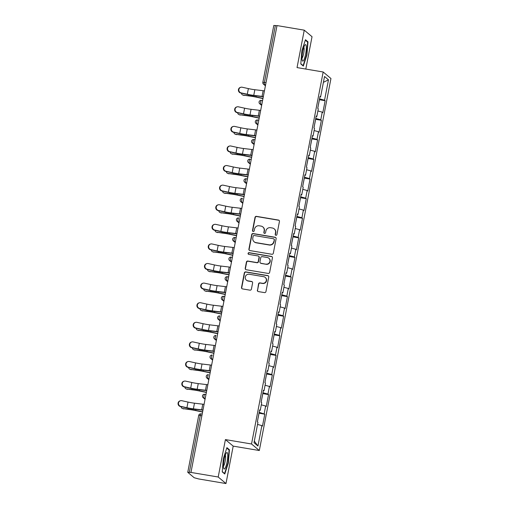 <?xml version="1.0" encoding="UTF-8"?>
<svg xmlns="http://www.w3.org/2000/svg" width="509" height="509" viewBox="0 0 509 509"><rect width="100%" height="100%" fill="white"/><g stroke="black" fill="none" stroke-linecap="round" stroke-linejoin="round"><path stroke-width="0.76" d="M275.897 235.317A0.884 0.859 -50 0 0 276.915 234.598L279.441 221.498A1.266 1.228 -50 0 0 278.455 220.06L256.479 216.357A1.266 1.228 -50 0 0 255.015 217.388L252.496 230.482A0.884 0.859 -50 0 0 253.183 231.493A0.884 0.859 -50 0 0 254.207 230.774L254.532 229.075A4.047 3.938 -50 0 1 259.202 225.792L261.028 226.098A4.047 3.938 -50 0 1 264.177 230.698L263.853 232.397A0.884 0.859 -50 0 0 264.54 233.402A0.884 0.859 -50 0 0 265.564 232.683L265.889 230.991A4.047 3.938 -50 0 1 270.553 227.701L272.385 228.013A4.047 3.938 -50 0 1 275.534 232.613L275.21 234.305A0.884 0.859 -50 0 0 275.897 235.317M257.338 290.13A1.266 1.228 -50 0 0 258.317 291.568L264.483 292.605A1.266 1.228 -50 0 0 265.946 291.581L268.746 277.03A1.266 1.228 -50 0 0 267.759 275.592L245.783 271.895A1.266 1.228 -50 0 0 244.326 272.919L241.52 287.47A1.266 1.228 -50 0 0 242.507 288.908L249.957 290.162A1.266 1.228 -50 0 0 251.414 289.131L252.61 282.909A1.266 1.228 -50 0 0 251.631 281.471L247.934 280.847A3.378 3.289 -50 0 1 245.573 276.171A3.378 3.289 -50 0 1 249.206 274.249L263.675 276.686A3.378 3.289 -50 0 1 266.035 281.362A3.378 3.289 -50 0 1 262.402 283.284L259.991 282.877A1.266 1.228 -50 0 0 258.534 283.907L257.56 290.321A1.266 1.228 -50 0 0 257.866 291.39M225.411 439.591L218.208 477.016L190.964 472.428L277.011 25.577L304.255 30.165L297.046 67.589L323.17 71.992L251.535 443.988L225.411 439.591L233.192 446.126L259.316 450.522L251.535 443.988M271.87 254.271A1.266 1.228 -50 0 0 273.327 253.24L276.126 238.696A1.266 1.228 -50 0 0 275.146 237.258L253.164 233.555A1.266 1.228 -50 0 0 251.707 234.585L248.907 249.13A1.266 1.228 -50 0 0 249.887 250.568L271.87 254.271M272.436 257.866L269.636 272.41A1.266 1.228 -50 0 1 268.179 273.435L246.197 269.738A1.266 1.228 -50 0 1 245.217 268.3L246.413 262.071A1.266 1.228 -50 0 1 247.87 261.047L256.784 262.549A1.266 1.228 -50 0 0 258.241 261.518L259.036 257.389A1.266 1.228 -50 0 0 258.057 255.951L248.774 254.392A0.884 0.859 -50 0 1 248.157 253.164A0.884 0.859 -50 0 1 249.105 252.661L271.456 256.428A1.266 1.228 -50 0 1 272.436 257.866M259.316 450.522L330.952 78.526L323.17 71.992M258.063 418.093A4.25 0.484 -169.1 0 0 258.114 418.035L259.043 413.2L264.775 414.18L259.176 412.322M264.775 414.18L262.472 426.109L261.887 425.613L257.955 446.024L254.01 442.709L257.942 422.298L257.35 421.808L259.647 409.872L260.239 410.369L261.715 402.708L261.123 402.212L263.42 390.282L264.012 390.778L265.488 383.118L264.896 382.622L267.193 370.692L267.785 371.188L269.261 363.521L268.669 363.032L270.966 351.095L271.558 351.592L273.034 343.931L272.442 343.435L274.739 331.505L275.331 332.002L276.801 324.341L276.215 323.845L278.512 311.915L279.104 312.411L280.574 304.751L279.988 304.255L282.285 292.319L282.877 292.815L284.346 285.155L283.761 284.658L286.058 272.729L286.65 273.225L288.119 265.564L287.534 265.068L289.831 253.138L290.423 253.635L291.892 245.974L291.307 245.478L293.604 233.548L294.196 234.038L295.665 226.378L295.08 225.881L297.377 213.952L297.969 214.448L299.438 206.788L298.853 206.291L301.15 194.362L301.735 194.858L303.211 187.197L302.626 186.701L304.923 174.772L305.508 175.261L306.984 167.601L306.399 167.111L308.696 155.175L309.281 155.671L310.757 148.011L310.172 147.515L312.469 135.585L313.054 136.081L314.53 128.421L313.945 127.924L316.242 115.995L316.827 116.491L318.303 108.824L317.718 108.334L320.015 96.398L320.6 96.895L324.532 76.49L328.477 79.805L324.551 100.209L319.544 98.848M318.43 104.619A4.25 0.484 -169.1 0 0 318.475 104.561L319.41 99.726L325.136 100.706L324.551 100.209M325.136 100.706L322.84 112.635L322.248 112.139L320.778 119.806L315.771 118.444M314.657 124.209A4.25 0.484 -169.1 0 0 314.702 124.158L315.637 119.322L321.364 120.296L320.778 119.806M321.364 120.296L319.067 132.232L318.475 131.736L317.005 139.396L311.998 138.034M310.884 143.805A4.25 0.484 -169.1 0 0 310.929 143.748L311.864 138.912L317.591 139.892L317.005 139.396M317.591 139.892L315.294 151.822L314.702 151.326L313.232 158.986L308.225 157.625M308.085 158.515L313.818 159.482L313.232 158.986M313.818 159.482L311.521 171.412L310.935 170.916L309.459 178.576L304.452 177.215M304.312 178.112L310.045 179.073L309.459 178.576M310.045 179.073L307.748 191.009L307.162 190.512L305.686 198.173L300.679 196.811M300.539 197.702L306.272 198.669L305.686 198.173M306.272 198.669L303.975 210.599L303.389 210.102L301.913 217.763L296.906 216.401M295.793 222.172A4.25 0.484 -169.1 0 0 295.837 222.115L296.772 217.279L302.499 218.259L301.913 217.763M302.499 218.259L300.202 230.189L299.616 229.693L298.14 237.353L293.133 235.991M292.02 241.762A4.25 0.484 -169.1 0 0 292.064 241.711L292.999 236.876L298.726 237.849L298.14 237.353M298.726 237.849L296.429 249.779L295.844 249.289L294.367 256.95L289.36 255.588M289.22 256.479L294.953 257.446L294.367 256.95M294.953 257.446L292.656 269.376L292.071 268.879L290.594 276.54L285.587 275.178M284.474 280.949A4.25 0.484 -169.1 0 0 284.518 280.892L285.454 276.056L291.18 277.036L290.594 276.54M291.18 277.036L288.883 288.966L288.298 288.469L286.822 296.13L281.814 294.768M280.701 300.539A4.25 0.484 -169.1 0 0 280.745 300.488L281.681 295.653L287.407 296.626L286.822 296.13M287.407 296.626L285.11 308.556L284.525 308.066L283.049 315.726L278.041 314.365M277.901 315.256L283.634 316.216L283.049 315.726M283.634 316.216L281.337 328.152L280.752 327.656L279.276 335.316L274.268 333.955M274.128 334.846L279.861 335.813L279.276 335.316M279.861 335.813L277.564 347.742L276.979 347.246L275.503 354.907L270.495 353.545M270.355 354.436L276.088 355.403L275.503 354.907M276.088 355.403L273.791 367.333L273.206 366.836L271.73 374.503L266.722 373.142M265.609 378.906A4.25 0.484 -169.1 0 0 265.66 378.855L266.589 374.02L272.315 374.993L271.73 374.503M272.315 374.993L270.018 386.929L269.433 386.433L267.957 394.093L262.949 392.732M261.836 398.502A4.25 0.484 -169.1 0 0 261.887 398.445L262.816 393.61L268.548 394.59L267.957 394.093M268.548 394.59L266.245 406.519L265.66 406.023L264.184 413.683M259.552 410.356L260.239 410.369M265.66 406.023L261.302 404.84M263.325 390.766L264.012 390.778M269.433 386.433L265.074 385.249M267.098 371.176L267.785 371.188M273.206 366.836L268.847 365.653M270.871 351.579L271.558 351.592M276.979 347.246L272.62 346.063M274.644 331.989L275.331 332.002M280.752 327.656L276.393 326.473M278.417 312.399L279.104 312.411M284.525 308.066L280.166 306.876M282.19 292.802L282.877 292.815M288.298 288.469L283.939 287.286M285.963 273.212L286.65 273.225M292.071 268.879L287.712 267.696M289.736 253.622L290.423 253.635M295.844 249.289L291.485 248.099M293.508 234.025L294.196 234.038M299.616 229.693L295.258 228.509M297.281 214.435L297.969 214.448M303.389 210.102L299.031 208.919M301.054 194.845L301.735 194.858M307.162 190.512L302.804 189.329M304.827 175.249L305.508 175.261M310.935 170.916L306.577 169.732M308.6 155.659L309.281 155.671M314.702 151.326L310.35 150.142M312.373 136.068L313.054 136.081M318.475 131.736L314.123 130.552M316.146 116.478L316.827 116.491M322.248 112.139L317.896 110.956M276.972 25.8L275.363 25.526L264.406 82.42L266.016 82.693M273.836 25.501L275.363 25.526M319.919 96.882L320.6 96.895M328.477 79.805L323.406 82.337M305.801 69.065L312.036 36.699L304.255 30.165M218.208 477.016L225.983 483.55L198.739 478.963L194.203 477.741L187.757 472.301L190.964 472.428M225.983 483.55L233.192 446.126M261.887 425.613L257.529 424.43M257.955 446.024L254.315 441.118M306.921 55.023L307.996 41.84L305.464 39.721L301.869 50.779L300.8 63.956L303.326 66.081L306.921 55.023L306.577 54.966M226.912 447.634L223.317 458.692L222.248 471.875L224.774 474L228.369 462.942L229.438 449.759L226.912 447.634M275.617 235.215A0.884 0.859 -50 0 1 275.433 234.496L275.763 232.804A4.047 3.938 -50 0 0 274.453 229.05L274.23 228.859M262.873 226.944L263.096 227.135A4.047 3.938 -50 0 1 264.406 230.889L264.076 232.588A0.884 0.859 -50 0 0 264.26 233.3M279.142 220.429A1.266 1.228 -50 0 0 278.684 220.251L256.701 216.548A1.266 1.228 -50 0 0 255.244 217.578L252.725 230.672A0.884 0.859 -50 0 0 252.903 231.391M275.827 237.62A1.266 1.228 -50 0 0 275.369 237.448L253.393 233.746A1.266 1.228 -50 0 0 251.936 234.776L249.13 249.321A1.266 1.228 -50 0 0 249.435 250.39M274.16 239.764A0.884 0.859 -50 0 0 273.467 238.753L254.176 235.508A0.884 0.859 -50 0 0 253.158 236.227L252.814 238.015A4.047 3.938 -50 0 0 255.957 242.615L269.146 244.835A4.047 3.938 -50 0 0 273.81 241.552L274.383 239.955A0.884 0.859 -50 0 0 274.096 239.135L273.874 238.944M254.118 241.769L254.341 241.96A4.047 3.938 -50 0 0 256.186 242.806L255.957 242.615M274.383 239.955L274.039 241.743A4.047 3.938 -50 0 1 269.376 245.026L256.186 242.806M258.629 256.218L258.858 256.409A1.266 1.228 -50 0 1 259.266 257.579L258.47 261.709A1.266 1.228 -50 0 1 257.013 262.739L248.099 261.238A1.266 1.228 -50 0 0 246.642 262.262L245.44 268.491A1.266 1.228 -50 0 0 245.739 269.56M272.137 256.791A1.266 1.228 -50 0 0 271.679 256.619L249.334 252.852A0.884 0.859 -50 0 0 248.494 254.29M266.035 264.101A3.378 3.289 -50 0 0 268.841 258.216A3.378 3.289 -50 0 0 267.308 257.509L262.205 256.651A1.266 1.228 -50 0 0 260.748 257.675L259.953 261.804A1.266 1.228 -50 0 0 260.939 263.248L266.264 264.292A3.378 3.289 -50 0 0 269.07 258.407L268.841 258.216M260.36 262.981L260.589 263.172A1.266 1.228 -50 0 0 261.162 263.433L260.939 263.248M266.264 264.292L261.162 263.433M265.214 277.399L265.443 277.59A3.378 3.289 -50 0 1 262.631 283.475L260.22 283.068A1.266 1.228 -50 0 0 258.763 284.092L257.56 290.321M246.394 280.141L246.623 280.325A3.378 3.289 -50 0 0 248.163 281.038L247.934 280.847M252.311 281.84A1.266 1.228 -50 0 0 251.853 281.662L248.163 281.038M268.447 275.961A1.266 1.228 -50 0 0 267.988 275.783L246.006 272.086A1.266 1.228 -50 0 0 244.549 273.11L241.75 287.661A1.266 1.228 -50 0 0 242.049 288.73M307.092 41.687L307.996 41.84M228.541 449.606L229.438 449.759M228.026 462.878L228.369 462.942M241.393 93.153A2.895 2.316 -70.3 0 0 242.774 95.018A2.895 2.316 -70.3 0 0 243.207 95.113L249.378 96.01A8.628 0.986 10.9 0 1 252.75 96.481A8.628 0.986 10.9 0 1 255.76 97.054L262.956 98.574M262.994 98.383L256.046 96.92A10.301 1.177 -169.1 0 0 252.451 96.233A10.301 1.177 -169.1 0 0 248.43 95.673L243.207 95.113M244.155 95.457A2.895 2.316 109.7 0 1 243.722 95.355L242.774 95.018M317.743 108.36L318.189 106.069A4.25 0.484 -169.1 0 0 318.163 106.006M264.438 90.876A10.301 1.177 10.9 0 0 263.14 90.71L254.844 89.718A8.628 0.986 -169.1 0 1 252.019 89.31A8.628 0.986 -169.1 0 1 248.373 88.598L242.176 87.23A2.895 2.8 75.1 0 0 238.829 90.112A2.895 2.8 75.1 0 0 241.088 92.88L247.285 94.248A8.628 0.986 -169.1 0 0 250.931 94.96A8.628 0.986 -169.1 0 0 253.756 95.368L262.052 96.36A10.301 1.177 10.9 0 1 263.35 96.532M263.312 96.735A8.628 0.986 -169.1 0 0 262.892 96.685L254.595 95.698A10.301 1.177 10.9 0 1 251.23 95.208A10.301 1.177 10.9 0 1 246.871 94.362L240.674 92.994A2.895 2.8 -104.9 0 1 240.477 87.37L240.891 87.255M305.623 54.094A8.367 1.673 99.6 0 0 304.866 45.04A8.367 1.673 99.6 0 0 302.67 51.619A8.367 1.673 99.6 0 0 302.263 60.482A8.367 1.673 99.6 0 0 305.623 54.094M301.996 58.166A5.726 1.145 99.6 0 0 303.682 53.458A5.726 1.145 99.6 0 0 303.848 47.14M305.311 40.192L307.633 42.145L306.596 54.915L303.109 65.629L300.819 63.701M302.709 65.559L303.109 65.629M224.972 468.465A8.367 1.673 99.6 0 0 227.644 457.941A8.367 1.673 99.6 0 0 226.314 452.953A8.367 1.673 99.6 0 0 226.219 453.086A8.367 1.673 99.6 0 0 223.915 460.69A8.367 1.673 99.6 0 0 223.712 468.401A8.367 1.673 99.6 0 0 224.972 468.465M223.438 466.079A5.726 1.145 99.6 0 0 223.693 465.792A5.726 1.145 99.6 0 0 225.334 460.193A5.726 1.145 99.6 0 0 225.296 455.052M226.759 448.111L229.082 450.058L228.045 462.834L224.558 473.548L222.268 471.62M224.157 473.478L224.558 473.548M237.62 112.743A2.895 2.316 -70.3 0 0 239.001 114.608A2.895 2.316 -70.3 0 0 239.434 114.71L245.605 115.6A8.628 0.986 10.9 0 1 248.977 116.077A8.628 0.986 10.9 0 1 251.987 116.644L259.183 118.164M259.221 117.973L252.273 116.51A10.301 1.177 -169.1 0 0 248.678 115.829A10.301 1.177 -169.1 0 0 244.657 115.263L239.434 114.71M240.382 115.047A2.895 2.316 109.7 0 1 239.949 114.951L239.001 114.608M313.97 127.95L314.416 125.666A4.25 0.484 -169.1 0 0 314.39 125.596M233.847 132.334A2.895 2.316 -70.3 0 0 235.228 134.204A2.895 2.316 -70.3 0 0 235.661 134.3L241.832 135.197A8.628 0.986 10.9 0 1 245.204 135.668A8.628 0.986 10.9 0 1 248.214 136.24L255.41 137.761M255.448 137.57L248.5 136.1A10.301 1.177 -169.1 0 0 244.905 135.419A10.301 1.177 -169.1 0 0 240.884 134.853L235.661 134.3M236.609 134.637A2.895 2.316 109.7 0 1 236.176 134.541L235.228 134.204M310.197 147.54L310.643 145.256A4.25 0.484 -169.1 0 0 310.617 145.186M230.074 151.93A2.895 2.316 -70.3 0 0 231.455 153.794A2.895 2.316 -70.3 0 0 231.888 153.89L238.059 154.787A8.628 0.986 10.9 0 1 241.431 155.258A8.628 0.986 10.9 0 1 244.441 155.83L251.637 157.351M251.675 157.16L244.727 155.697A10.301 1.177 -169.1 0 0 241.132 155.01A10.301 1.177 -169.1 0 0 237.111 154.45L231.888 153.89M232.836 154.233A2.895 2.316 109.7 0 1 232.403 154.132L231.455 153.794M307.156 163.338L308.091 158.503A4.25 0.484 -169.1 0 0 308.066 158.439M306.424 167.137L306.87 164.846A4.25 0.484 -169.1 0 0 306.844 164.782M226.301 171.52A2.895 2.316 -70.3 0 0 227.682 173.384A2.895 2.316 -70.3 0 0 228.115 173.486L234.286 174.377A8.628 0.986 10.9 0 1 237.658 174.854A8.628 0.986 10.9 0 1 240.668 175.42L247.864 176.941M247.902 176.75L240.954 175.287A10.301 1.177 -169.1 0 0 237.359 174.606A10.301 1.177 -169.1 0 0 233.338 174.04L228.115 173.486M229.063 173.823A2.895 2.316 109.7 0 1 228.63 173.728L227.682 173.384M303.383 182.935L304.318 178.099A4.25 0.484 -169.1 0 0 304.293 178.029M302.658 186.727L303.097 184.443A4.25 0.484 -169.1 0 0 303.071 184.373M222.528 191.11A2.895 2.316 -70.3 0 0 223.909 192.981A2.895 2.316 -70.3 0 0 224.342 193.076L230.513 193.974A8.628 0.986 10.9 0 1 233.886 194.444A8.628 0.986 10.9 0 1 236.895 195.017L244.091 196.538M244.129 196.347L237.181 194.877A10.301 1.177 -169.1 0 0 233.586 194.196A10.301 1.177 -169.1 0 0 229.565 193.63L224.342 193.076M225.29 193.414A2.895 2.316 109.7 0 1 224.857 193.318L223.909 192.981M299.61 202.525L300.545 197.689A4.25 0.484 -169.1 0 0 300.52 197.619M298.885 206.317L299.324 204.033A4.25 0.484 -169.1 0 0 299.298 203.963M260.665 110.472A10.301 1.177 10.9 0 0 259.367 110.3L251.071 109.308A8.628 0.986 -169.1 0 1 248.252 108.901A8.628 0.986 -169.1 0 1 244.6 108.188L238.403 106.82A2.895 2.8 75.1 0 0 235.056 109.709A2.895 2.8 75.1 0 0 237.315 112.476L243.512 113.844A8.628 0.986 -169.1 0 0 247.158 114.55A8.628 0.986 -169.1 0 0 249.983 114.964L258.279 115.95A10.301 1.177 10.9 0 1 259.577 116.122M259.539 116.332A8.628 0.986 -169.1 0 0 259.119 116.281L250.822 115.288A10.301 1.177 10.9 0 1 247.457 114.799A10.301 1.177 10.9 0 1 243.098 113.952L236.901 112.584A2.895 2.8 -104.9 0 1 236.704 106.96L237.118 106.852M256.892 130.062A10.301 1.177 10.9 0 0 255.594 129.89L247.298 128.904A8.628 0.986 -169.1 0 1 244.479 128.491A8.628 0.986 -169.1 0 1 240.827 127.784L234.63 126.417A2.895 2.8 75.1 0 0 231.283 129.299A2.895 2.8 75.1 0 0 233.542 132.066L239.739 133.434A8.628 0.986 -169.1 0 0 243.385 134.141A8.628 0.986 -169.1 0 0 246.21 134.554L254.506 135.54A10.301 1.177 10.9 0 1 255.804 135.712M255.766 135.922A8.628 0.986 -169.1 0 0 255.346 135.871L247.05 134.879A10.301 1.177 10.9 0 1 243.684 134.389A10.301 1.177 10.9 0 1 239.325 133.543L233.128 132.175A2.895 2.8 -104.9 0 1 232.931 126.55L233.345 126.442M253.119 149.652A10.301 1.177 10.9 0 0 251.821 149.487L243.525 148.494A8.628 0.986 -169.1 0 1 240.706 148.081A8.628 0.986 -169.1 0 1 237.054 147.375L230.857 146.007A2.895 2.8 75.1 0 0 227.51 148.889A2.895 2.8 75.1 0 0 229.769 151.657L235.966 153.024A8.628 0.986 -169.1 0 0 239.618 153.737A8.628 0.986 -169.1 0 0 242.437 154.144L250.733 155.137A10.301 1.177 10.9 0 1 252.031 155.302M251.993 155.512A8.628 0.986 -169.1 0 0 251.573 155.461L243.277 154.475A10.301 1.177 10.9 0 1 239.911 153.985A10.301 1.177 10.9 0 1 235.552 153.139L229.355 151.771A2.895 2.8 -104.9 0 1 229.158 146.147L229.572 146.032M249.346 169.243A10.301 1.177 10.9 0 0 248.048 169.077L239.752 168.085A8.628 0.986 -169.1 0 1 236.933 167.677A8.628 0.986 -169.1 0 1 233.281 166.965L227.084 165.597A2.895 2.8 75.1 0 0 223.737 168.485A2.895 2.8 75.1 0 0 225.996 171.253L232.193 172.621A8.628 0.986 -169.1 0 0 235.845 173.327A8.628 0.986 -169.1 0 0 238.664 173.741L246.96 174.727A10.301 1.177 10.9 0 1 248.258 174.899M248.22 175.109A8.628 0.986 -169.1 0 0 247.8 175.058L239.504 174.065A10.301 1.177 10.9 0 1 236.138 173.575A10.301 1.177 10.9 0 1 231.78 172.729L225.582 171.361A2.895 2.8 -104.9 0 1 225.385 165.737L225.799 165.629M245.573 188.839A10.301 1.177 10.9 0 0 244.275 188.667L235.979 187.681A8.628 0.986 -169.1 0 1 233.16 187.267A8.628 0.986 -169.1 0 1 229.508 186.561L223.311 185.193A2.895 2.8 75.1 0 0 219.964 188.076A2.895 2.8 75.1 0 0 222.223 190.843L228.42 192.211A8.628 0.986 -169.1 0 0 232.072 192.917A8.628 0.986 -169.1 0 0 234.891 193.331L243.187 194.317A10.301 1.177 10.9 0 1 244.485 194.489M244.447 194.699A8.628 0.986 -169.1 0 0 244.027 194.648L235.731 193.655A10.301 1.177 10.9 0 1 232.365 193.166A10.301 1.177 10.9 0 1 228.007 192.319L221.809 190.951A2.895 2.8 -104.9 0 1 221.612 185.327L222.026 185.219M218.755 210.701A2.895 2.316 -70.3 0 0 220.136 212.571A2.895 2.316 -70.3 0 0 220.569 212.667L226.747 213.564A8.628 0.986 10.9 0 1 230.113 214.034A8.628 0.986 10.9 0 1 233.122 214.607L240.318 216.128M240.356 215.937L233.408 214.474A10.301 1.177 -169.1 0 0 229.813 213.786A10.301 1.177 -169.1 0 0 225.792 213.226L220.569 212.667M221.517 213.01A2.895 2.316 109.7 0 1 221.084 212.908L220.136 212.571M295.112 225.913L295.551 223.623A4.25 0.484 -169.1 0 0 295.525 223.559M241.8 208.429A10.301 1.177 10.9 0 0 240.502 208.257L232.206 207.271A8.628 0.986 -169.1 0 1 229.387 206.858A8.628 0.986 -169.1 0 1 225.735 206.151L219.538 204.783A2.895 2.8 75.1 0 0 216.191 207.666A2.895 2.8 75.1 0 0 218.45 210.433L224.647 211.801A8.628 0.986 -169.1 0 0 228.299 212.514A8.628 0.986 -169.1 0 0 231.118 212.921L239.415 213.914A10.301 1.177 10.9 0 1 240.712 214.079M240.674 214.289A8.628 0.986 -169.1 0 0 240.254 214.238L231.958 213.252A10.301 1.177 10.9 0 1 228.592 212.762A10.301 1.177 10.9 0 1 224.234 211.916L218.037 210.548A2.895 2.8 -104.9 0 1 217.839 204.917L218.253 204.809M214.983 230.297A2.895 2.316 -70.3 0 0 216.363 232.161A2.895 2.316 -70.3 0 0 216.796 232.263L222.974 233.154A8.628 0.986 10.9 0 1 226.34 233.631A8.628 0.986 10.9 0 1 229.349 234.197L236.545 235.718M236.583 235.527L229.635 234.064A10.301 1.177 -169.1 0 0 226.041 233.383A10.301 1.177 -169.1 0 0 222.026 232.817L216.796 232.263M217.744 232.6A2.895 2.316 109.7 0 1 217.311 232.498L216.363 232.161M291.339 245.503L291.778 243.213A4.25 0.484 -169.1 0 0 291.752 243.149M238.027 228.019A10.301 1.177 10.9 0 0 236.73 227.854L228.433 226.861A8.628 0.986 -169.1 0 1 225.614 226.454A8.628 0.986 -169.1 0 1 221.962 225.742L215.765 224.374A2.895 2.8 75.1 0 0 212.418 227.262A2.895 2.8 75.1 0 0 214.677 230.03L220.874 231.398A8.628 0.986 -169.1 0 0 224.526 232.104A8.628 0.986 -169.1 0 0 227.345 232.511L235.642 233.504A10.301 1.177 10.9 0 1 236.939 233.676M236.901 233.886A8.628 0.986 -169.1 0 0 236.481 233.828L228.185 232.842A10.301 1.177 10.9 0 1 224.819 232.352A10.301 1.177 10.9 0 1 220.461 231.506L214.264 230.138A2.895 2.8 -104.9 0 1 214.066 224.514L214.48 224.399M211.21 249.887A2.895 2.316 -70.3 0 0 212.59 251.751A2.895 2.316 -70.3 0 0 213.023 251.853L219.201 252.75A8.628 0.986 10.9 0 1 222.567 253.221A8.628 0.986 10.9 0 1 225.576 253.794L232.772 255.308M232.81 255.124L225.862 253.654A10.301 1.177 -169.1 0 0 222.268 252.973A10.301 1.177 -169.1 0 0 218.253 252.407L213.023 251.853M213.971 252.19A2.895 2.316 109.7 0 1 213.538 252.095L212.59 251.751M288.291 261.302L289.227 256.466A4.25 0.484 -169.1 0 0 289.201 256.396M287.566 265.094L288.005 262.809A4.25 0.484 -169.1 0 0 287.979 262.739M234.255 247.616A10.301 1.177 10.9 0 0 232.957 247.444L224.66 246.451A8.628 0.986 -169.1 0 1 221.841 246.044A8.628 0.986 -169.1 0 1 218.189 245.338L211.992 243.97A2.895 2.8 75.1 0 0 208.645 246.852A2.895 2.8 75.1 0 0 210.904 249.62L217.101 250.988A8.628 0.986 -169.1 0 0 220.753 251.694A8.628 0.986 -169.1 0 0 223.572 252.108L231.869 253.094A10.301 1.177 10.9 0 1 233.167 253.266M233.128 253.476A8.628 0.986 -169.1 0 0 232.708 253.425L224.412 252.432A10.301 1.177 10.9 0 1 221.046 251.942A10.301 1.177 10.9 0 1 216.688 251.096L210.491 249.728A2.895 2.8 -104.9 0 1 210.293 244.104L210.707 243.996M207.437 269.477A2.895 2.316 -70.3 0 0 208.817 271.348A2.895 2.316 -70.3 0 0 209.25 271.443L215.428 272.34A8.628 0.986 10.9 0 1 218.794 272.811A8.628 0.986 10.9 0 1 221.803 273.384L228.999 274.905M229.037 274.714L222.089 273.244A10.301 1.177 -169.1 0 0 218.495 272.563A10.301 1.177 -169.1 0 0 214.48 272.003L209.25 271.443M210.198 271.787A2.895 2.316 109.7 0 1 209.765 271.685L208.817 271.348M283.793 284.684L284.232 282.4A4.25 0.484 -169.1 0 0 284.207 282.33M230.482 267.206A10.301 1.177 10.9 0 0 229.184 267.034L220.887 266.048A8.628 0.986 -169.1 0 1 218.068 265.634A8.628 0.986 -169.1 0 1 214.416 264.928L208.219 263.56A2.895 2.8 75.1 0 0 204.873 266.442A2.895 2.8 75.1 0 0 207.131 269.21L213.328 270.578A8.628 0.986 -169.1 0 0 216.98 271.291A8.628 0.986 -169.1 0 0 219.799 271.698L228.096 272.69A10.301 1.177 10.9 0 1 229.394 272.856M229.355 273.066A8.628 0.986 -169.1 0 0 228.935 273.015L220.639 272.022A10.301 1.177 10.9 0 1 217.273 271.539A10.301 1.177 10.9 0 1 212.915 270.686L206.718 269.318A2.895 2.8 -104.9 0 1 206.52 263.694L206.934 263.586M203.664 289.074A2.895 2.316 -70.3 0 0 205.044 290.938A2.895 2.316 -70.3 0 0 205.477 291.04L211.655 291.931A8.628 0.986 10.9 0 1 215.021 292.401A8.628 0.986 10.9 0 1 218.03 292.974L225.226 294.495M225.264 294.304L218.316 292.84A10.301 1.177 -169.1 0 0 214.722 292.16A10.301 1.177 -169.1 0 0 210.707 291.593L205.477 291.04M206.425 291.377A2.895 2.316 109.7 0 1 205.992 291.275L205.044 290.938M280.02 304.28L280.459 301.99A4.25 0.484 -169.1 0 0 280.434 301.926M226.709 286.796A10.301 1.177 10.9 0 0 225.411 286.631L217.114 285.638A8.628 0.986 -169.1 0 1 214.295 285.231A8.628 0.986 -169.1 0 1 210.643 284.518L204.446 283.15A2.895 2.8 75.1 0 0 201.1 286.033A2.895 2.8 75.1 0 0 203.358 288.8L209.555 290.168A8.628 0.986 -169.1 0 0 213.207 290.881A8.628 0.986 -169.1 0 0 216.026 291.288L224.323 292.281A10.301 1.177 10.9 0 1 225.621 292.452M225.582 292.656A8.628 0.986 -169.1 0 0 225.163 292.605L216.866 291.619A10.301 1.177 10.9 0 1 213.5 291.129A10.301 1.177 10.9 0 1 209.142 290.283L202.945 288.915A2.895 2.8 -104.9 0 1 202.747 283.29L203.161 283.176M199.891 308.664A2.895 2.316 -70.3 0 0 201.271 310.528A2.895 2.316 -70.3 0 0 201.704 310.63L207.882 311.527A8.628 0.986 10.9 0 1 211.248 311.998A8.628 0.986 10.9 0 1 214.257 312.571L221.453 314.085M221.491 313.894L214.543 312.431A10.301 1.177 -169.1 0 0 210.949 311.75A10.301 1.177 -169.1 0 0 206.934 311.184L201.704 310.63M202.652 310.967A2.895 2.316 109.7 0 1 202.219 310.872L201.271 310.528M276.972 320.078L277.908 315.243A4.25 0.484 -169.1 0 0 277.882 315.173M276.247 323.87L276.686 321.586A4.25 0.484 -169.1 0 0 276.661 321.516M222.936 306.393A10.301 1.177 10.9 0 0 221.638 306.221L213.341 305.228A8.628 0.986 -169.1 0 1 210.522 304.821A8.628 0.986 -169.1 0 1 206.87 304.108L200.673 302.747A2.895 2.8 75.1 0 0 197.327 305.629A2.895 2.8 75.1 0 0 199.585 308.397L205.782 309.765A8.628 0.986 -169.1 0 0 209.434 310.471A8.628 0.986 -169.1 0 0 212.253 310.884L220.55 311.871A10.301 1.177 10.9 0 1 221.848 312.042M221.809 312.252A8.628 0.986 -169.1 0 0 221.39 312.202L213.093 311.209A10.301 1.177 10.9 0 1 209.727 310.719A10.301 1.177 10.9 0 1 205.369 309.873L199.172 308.505A2.895 2.8 -104.9 0 1 198.974 302.88L199.388 302.772M196.118 328.254A2.895 2.316 -70.3 0 0 197.498 330.125A2.895 2.316 -70.3 0 0 197.931 330.22L204.109 331.117A8.628 0.986 10.9 0 1 207.475 331.588A8.628 0.986 10.9 0 1 210.484 332.161L217.68 333.681M217.718 333.49L210.777 332.021A10.301 1.177 -169.1 0 0 207.176 331.34A10.301 1.177 -169.1 0 0 203.161 330.78L197.931 330.22M198.879 330.557A2.895 2.316 109.7 0 1 198.446 330.462L197.498 330.125M273.199 339.668L274.135 334.833A4.25 0.484 -169.1 0 0 274.109 334.769M272.474 343.46L272.913 341.176A4.25 0.484 -169.1 0 0 272.888 341.106M219.163 325.983A10.301 1.177 10.9 0 0 217.865 325.811L209.568 324.825A8.628 0.986 -169.1 0 1 206.749 324.411A8.628 0.986 -169.1 0 1 203.097 323.705L196.9 322.337A2.895 2.8 75.1 0 0 193.554 325.219A2.895 2.8 75.1 0 0 195.812 327.987L202.009 329.355A8.628 0.986 -169.1 0 0 205.661 330.067A8.628 0.986 -169.1 0 0 208.48 330.475L216.777 331.467A10.301 1.177 10.9 0 1 218.075 331.633M218.037 331.843A8.628 0.986 -169.1 0 0 217.617 331.792L209.32 330.799A10.301 1.177 10.9 0 1 205.954 330.309A10.301 1.177 10.9 0 1 201.596 329.463L195.399 328.095A2.895 2.8 -104.9 0 1 195.202 322.471L195.615 322.362M192.345 347.851A2.895 2.316 -70.3 0 0 193.725 349.715A2.895 2.316 -70.3 0 0 194.158 349.81L200.336 350.707A8.628 0.986 10.9 0 1 203.702 351.178A8.628 0.986 10.9 0 1 206.711 351.751L213.907 353.271M213.945 353.081L207.004 351.617A10.301 1.177 -169.1 0 0 203.403 350.93A10.301 1.177 -169.1 0 0 199.388 350.37L194.158 349.81M195.106 350.154A2.895 2.316 109.7 0 1 194.673 350.052L193.725 349.715M269.426 359.259L270.362 354.423A4.25 0.484 -169.1 0 0 270.336 354.359M268.701 363.057L269.14 360.766A4.25 0.484 -169.1 0 0 269.115 360.703M215.39 345.573A10.301 1.177 10.9 0 0 214.092 345.407L205.795 344.415A8.628 0.986 -169.1 0 1 202.976 344.008A8.628 0.986 -169.1 0 1 199.324 343.295L193.127 341.927A2.895 2.8 75.1 0 0 189.781 344.809A2.895 2.8 75.1 0 0 192.039 347.577L198.236 348.945A8.628 0.986 -169.1 0 0 201.888 349.658A8.628 0.986 -169.1 0 0 204.707 350.065L213.004 351.057A10.301 1.177 10.9 0 1 214.302 351.229M214.264 351.433A8.628 0.986 -169.1 0 0 213.844 351.382L205.547 350.396A10.301 1.177 10.9 0 1 202.181 349.906A10.301 1.177 10.9 0 1 197.823 349.059L191.626 347.692A2.895 2.8 -104.9 0 1 191.429 342.067L191.842 341.953M188.572 367.441A2.895 2.316 -70.3 0 0 189.952 369.305A2.895 2.316 -70.3 0 0 190.385 369.407L196.563 370.298A8.628 0.986 10.9 0 1 199.929 370.775A8.628 0.986 10.9 0 1 202.938 371.341L210.134 372.862M210.172 372.671L203.231 371.207A10.301 1.177 -169.1 0 0 199.636 370.527A10.301 1.177 -169.1 0 0 195.615 369.96L190.385 369.407M191.333 369.744A2.895 2.316 109.7 0 1 190.9 369.649L189.952 369.305M264.928 382.647L265.367 380.363A4.25 0.484 -169.1 0 0 265.342 380.293M211.617 365.169A10.301 1.177 10.9 0 0 210.319 364.998L202.022 364.005A8.628 0.986 -169.1 0 1 199.204 363.598A8.628 0.986 -169.1 0 1 195.551 362.885L189.354 361.517A2.895 2.8 75.1 0 0 186.008 364.406A2.895 2.8 75.1 0 0 188.266 367.174L194.463 368.541A8.628 0.986 -169.1 0 0 198.116 369.248A8.628 0.986 -169.1 0 0 200.934 369.661L209.231 370.647A10.301 1.177 10.9 0 1 210.529 370.819M210.491 371.029A8.628 0.986 -169.1 0 0 210.071 370.978L201.774 369.986A10.301 1.177 10.9 0 1 198.408 369.496A10.301 1.177 10.9 0 1 194.05 368.65L187.853 367.282A2.895 2.8 -104.9 0 1 187.656 361.657L188.069 361.549M184.799 387.031A2.895 2.316 -70.3 0 0 186.179 388.901A2.895 2.316 -70.3 0 0 186.612 388.997L192.79 389.894A8.628 0.986 10.9 0 1 196.156 390.365A8.628 0.986 10.9 0 1 199.165 390.937L206.361 392.458M206.399 392.267L199.458 390.797A10.301 1.177 -169.1 0 0 195.863 390.117A10.301 1.177 -169.1 0 0 191.842 389.55L186.612 388.997M187.56 389.334A2.895 2.316 109.7 0 1 187.127 389.239L186.179 388.901M261.155 402.237L261.594 399.953A4.25 0.484 -169.1 0 0 261.569 399.883M207.844 384.759A10.301 1.177 10.9 0 0 206.546 384.588L198.249 383.601A8.628 0.986 -169.1 0 1 195.431 383.188A8.628 0.986 -169.1 0 1 191.778 382.482L185.581 381.114A2.895 2.8 75.1 0 0 182.235 383.996A2.895 2.8 75.1 0 0 184.493 386.764L190.69 388.132A8.628 0.986 -169.1 0 0 194.343 388.838A8.628 0.986 -169.1 0 0 197.161 389.251L205.458 390.238A10.301 1.177 10.9 0 1 206.756 390.409M206.718 390.619A8.628 0.986 -169.1 0 0 206.298 390.568L198.001 389.576A10.301 1.177 10.9 0 1 194.635 389.086A10.301 1.177 10.9 0 1 190.277 388.24L184.08 386.872A2.895 2.8 -104.9 0 1 183.883 381.247L184.296 381.139M181.026 406.627A2.895 2.316 -70.3 0 0 182.407 408.492A2.895 2.316 -70.3 0 0 182.839 408.587L189.017 409.484A8.628 0.986 10.9 0 1 192.383 409.955A8.628 0.986 10.9 0 1 195.392 410.528L202.588 412.048M202.627 411.857L195.685 410.394A10.301 1.177 -169.1 0 0 192.09 409.707A10.301 1.177 -169.1 0 0 188.069 409.147L182.839 408.587M183.787 408.931A2.895 2.316 109.7 0 1 183.355 408.829L182.407 408.492M257.382 421.834L257.821 419.543A4.25 0.484 -169.1 0 0 257.796 419.48M204.071 404.35A10.301 1.177 10.9 0 0 202.773 404.184L194.476 403.192A8.628 0.986 -169.1 0 1 191.658 402.778A8.628 0.986 -169.1 0 1 188.006 402.072L181.815 400.704A2.895 2.8 75.1 0 0 178.462 403.586A2.895 2.8 75.1 0 0 180.72 406.354L186.918 407.722A8.628 0.986 -169.1 0 0 190.57 408.434A8.628 0.986 -169.1 0 0 193.388 408.842L201.685 409.834A10.301 1.177 10.9 0 1 202.983 409.999M202.945 410.209A8.628 0.986 -169.1 0 0 202.525 410.159L194.228 409.172A10.301 1.177 10.9 0 1 190.862 408.682A10.301 1.177 10.9 0 1 186.504 407.836L180.313 406.468A2.895 2.8 -104.9 0 1 180.11 400.844L180.523 400.729M265.418 85.792L263.503 84.189A1.934 1.877 -50 0 1 262.879 82.394L264.406 82.42A1.934 0.388 99.6 0 0 264.381 84.589L265.469 85.506M201.876 415.758L200.266 415.49L189.31 472.377M202.2 414.084L200.928 413.868A1.934 0.388 -80.4 0 0 200.266 415.49L198.714 415.408L187.757 472.301M265.609 84.799L264.381 84.589A1.934 1.877 -50 0 1 263.503 84.189A1.934 1.934 0 0 1 262.848 82.343L273.804 25.45M261.333 100.413L262.561 100.623L261.295 100.394A1.934 0.388 -80.4 0 1 261.333 100.413M261.836 104.39L260.608 104.186A1.934 0.388 99.6 0 1 260.633 102.016A1.934 0.388 -80.4 0 1 261.295 100.394A1.934 1.934 0 0 0 259.73 103.779A1.934 1.877 -50 0 0 260.608 104.186L261.696 105.096M258.063 123.98L256.835 123.776A1.934 0.388 99.6 0 1 256.86 121.606A1.934 0.388 -80.4 0 1 257.522 119.99A1.934 0.388 -80.4 0 1 257.56 120.009L258.788 120.213M255.333 121.575A1.934 1.877 -50 0 0 256.835 123.776L257.929 124.692M254.29 143.576L253.062 143.366A1.934 0.388 99.6 0 1 253.088 141.197A1.934 0.388 -80.4 0 1 253.749 139.581A1.934 0.388 -80.4 0 1 253.787 139.6L255.015 139.803M251.561 141.171A1.934 1.877 -50 0 0 253.062 143.366L254.156 144.282M250.517 163.166L249.289 162.963A1.934 0.388 99.6 0 1 249.315 160.793A1.934 0.388 -80.4 0 1 249.976 159.171A1.934 0.388 -80.4 0 1 250.021 159.19L251.242 159.4M247.788 160.761A1.934 1.877 -50 0 0 249.289 162.963L250.383 163.873M246.248 178.786L247.469 178.99L246.203 178.761A1.934 0.388 -80.4 0 1 246.248 178.786M246.744 182.756L245.516 182.553L246.611 183.469M242.971 202.353L241.75 202.143L242.838 203.059M239.198 221.943L237.977 221.733L239.065 222.649M234.929 237.563L236.151 237.767L234.884 237.538A1.934 0.388 -80.4 0 1 234.929 237.563M235.425 241.533L234.204 241.33L235.292 242.239M231.652 261.123L230.431 260.92A1.934 0.388 99.6 0 1 230.45 258.75A1.934 0.388 -80.4 0 1 231.111 257.134A1.934 0.388 -80.4 0 1 231.156 257.153L232.378 257.357M228.923 258.725A1.934 1.877 -50 0 0 230.431 260.92L231.519 261.836M227.879 280.72L226.658 280.51A1.934 0.388 99.6 0 1 226.677 278.34A1.934 0.388 -80.4 0 1 227.338 276.724A1.934 0.388 -80.4 0 1 227.383 276.743L228.605 276.953M225.15 278.315A1.934 1.877 -50 0 0 226.658 280.51L227.746 281.426M224.106 300.31L222.885 300.106A1.934 0.388 99.6 0 1 222.904 297.937A1.934 0.388 -80.4 0 1 223.566 296.314A1.934 0.388 -80.4 0 1 223.61 296.34L224.832 296.543M221.377 297.905A1.934 1.877 -50 0 0 222.885 300.106L223.973 301.016M220.333 319.9L219.112 319.697L220.2 320.613M216.56 339.497L215.339 339.287L216.427 340.203M212.787 359.087L211.566 358.883L212.654 359.793M209.014 378.677L207.793 378.473L208.881 379.39M205.242 398.273L204.02 398.063A1.934 0.388 99.6 0 1 204.039 395.894A1.934 0.388 -80.4 0 1 204.701 394.278A1.934 0.388 -80.4 0 1 204.745 394.297L205.967 394.5M202.512 395.868A1.934 1.877 -50 0 0 204.02 398.063L205.108 398.98M198.714 415.408A1.934 1.934 0 0 1 200.928 413.868A1.934 0.388 -80.4 0 1 200.972 413.887L202.194 414.097M259.106 101.985A1.934 1.877 -50 0 0 259.73 103.779L261.645 105.382M245.542 180.383A1.934 0.388 -80.4 0 1 246.203 178.761A1.934 1.934 0 0 0 244.638 182.146A1.934 1.877 -50 0 0 245.516 182.553A1.934 0.388 99.6 0 1 245.542 180.383M244.015 180.351A1.934 1.877 -50 0 0 244.638 182.146L246.553 183.755M241.769 199.973A1.934 0.388 -80.4 0 1 242.43 198.357A1.934 1.934 0 0 0 240.865 201.736A1.934 1.877 -50 0 0 241.75 202.143A1.934 0.388 99.6 0 1 241.769 199.973M240.242 199.948A1.934 1.877 -50 0 0 240.865 201.736L242.78 203.346M237.996 219.564A1.934 0.388 -80.4 0 1 238.657 217.947A1.934 1.934 0 0 0 237.092 221.332A1.934 1.877 -50 0 0 237.977 221.733A1.934 0.388 99.6 0 1 237.996 219.564M236.469 219.538A1.934 1.877 -50 0 0 237.092 221.332L239.007 222.936M234.223 239.16A1.934 0.388 -80.4 0 1 234.884 237.538A1.934 1.934 0 0 0 233.319 240.922A1.934 1.877 -50 0 0 234.204 241.33A1.934 0.388 99.6 0 1 234.223 239.16M232.696 239.128A1.934 1.877 -50 0 0 233.319 240.922L235.234 242.532M219.131 317.527A1.934 0.388 -80.4 0 1 219.793 315.911A1.934 1.934 0 0 0 218.227 319.289A1.934 1.877 -50 0 0 219.112 319.697A1.934 0.388 99.6 0 1 219.131 317.527M217.604 317.501A1.934 1.877 -50 0 0 218.227 319.289L220.142 320.899M215.358 337.117A1.934 0.388 -80.4 0 1 216.02 335.501A1.934 1.934 0 0 0 214.454 338.886A1.934 1.877 -50 0 0 215.339 339.287A1.934 0.388 99.6 0 1 215.358 337.117M213.831 337.092A1.934 1.877 -50 0 0 214.454 338.886L216.37 340.489M211.585 356.714A1.934 0.388 -80.4 0 1 212.247 355.091A1.934 1.934 0 0 0 210.681 358.476A1.934 1.877 -50 0 0 211.566 358.883A1.934 0.388 99.6 0 1 211.585 356.714M210.058 356.682A1.934 1.877 -50 0 0 210.681 358.476L212.597 360.079M207.812 376.304A1.934 0.388 -80.4 0 1 208.474 374.688A1.934 1.934 0 0 0 206.908 378.066A1.934 1.877 -50 0 0 207.793 378.473A1.934 0.388 99.6 0 1 207.812 376.304M206.285 376.272A1.934 1.877 -50 0 0 206.908 378.066L208.824 379.676M248.43 95.673L248.615 94.725M256.046 96.92L256.243 95.896M254.844 89.718L253.756 95.368M241.088 92.88L240.674 92.994M248.373 88.598L247.285 94.248M263.14 90.71L262.052 96.36M244.657 115.263L244.842 114.315M252.273 116.51L252.47 115.486M240.884 134.853L241.069 133.912M248.5 136.1L248.697 135.076M237.111 154.45L237.296 153.502M244.727 155.697L244.924 154.672M233.338 174.04L233.523 173.092M240.954 175.287L241.151 174.263M229.565 193.63L229.75 192.688M237.181 194.877L237.379 193.853M251.071 109.308L249.983 114.964M237.315 112.476L236.901 112.584M244.6 108.188L243.512 113.844M259.367 110.3L258.279 115.95M247.298 128.904L246.21 134.554M233.542 132.066L233.128 132.175M240.827 127.784L239.739 133.434M255.594 129.89L254.506 135.54M243.525 148.494L242.437 154.144M229.769 151.657L229.355 151.771M237.054 147.375L235.966 153.024M251.821 149.487L250.733 155.137M239.752 168.085L238.664 173.741M225.996 171.253L225.582 171.361M233.281 166.965L232.193 172.621M248.048 169.077L246.96 174.727M235.979 187.681L234.891 193.331M222.223 190.843L221.809 190.951M229.508 186.561L228.42 192.211M244.275 188.667L243.187 194.317M225.792 213.226L225.977 212.278M233.408 214.474L233.606 213.449M232.206 207.271L231.118 212.921M218.45 210.433L218.037 210.548M225.735 206.151L224.647 211.801M240.502 208.257L239.415 213.914M222.026 232.817L222.204 231.869M229.635 234.064L229.833 233.039M228.433 226.861L227.345 232.511M214.677 230.03L214.264 230.138M221.962 225.742L220.874 231.398M236.73 227.854L235.642 233.504M218.253 252.407L218.431 251.465M225.862 253.654L226.06 252.629M224.66 246.451L223.572 252.108M210.904 249.62L210.491 249.728M218.189 245.338L217.101 250.988M232.957 247.444L231.869 253.094M214.48 272.003L214.658 271.055M222.089 273.244L222.287 272.22M220.887 266.048L219.799 271.698M207.131 269.21L206.718 269.318M214.416 264.928L213.328 270.578M229.184 267.034L228.096 272.69M210.707 291.593L210.885 290.645M218.316 292.84L218.514 291.816M217.114 285.638L216.026 291.288M203.358 288.8L202.945 288.915M210.643 284.518L209.555 290.168M225.411 286.631L224.323 292.281M206.934 311.184L207.112 310.242M214.543 312.431L214.741 311.406M213.341 305.228L212.253 310.884M199.585 308.397L199.172 308.505M206.87 304.108L205.782 309.765M221.638 306.221L220.55 311.871M203.161 330.78L203.339 329.832M210.777 332.021L210.974 330.996M209.568 324.825L208.48 330.475M195.812 327.987L195.399 328.095M203.097 323.705L202.009 329.355M217.865 325.811L216.777 331.467M199.388 350.37L199.566 349.422M207.004 351.617L207.201 350.593M205.795 344.415L204.707 350.065M192.039 347.577L191.626 347.692M199.324 343.295L198.236 348.945M214.092 345.407L213.004 351.057M195.615 369.96L195.793 369.012M203.231 371.207L203.428 370.183M202.022 364.005L200.934 369.661M188.266 367.174L187.853 367.282M195.551 362.885L194.463 368.541M210.319 364.998L209.231 370.647M191.842 389.55L192.02 388.609M199.458 390.797L199.655 389.773M198.249 383.601L197.161 389.251M184.493 386.764L184.08 386.872M191.778 382.482L190.69 388.132M206.546 384.588L205.458 390.238M188.069 409.147L188.247 408.199M195.685 410.394L195.882 409.37M194.476 403.192L193.388 408.842M180.72 406.354L180.313 406.468M188.006 402.072L186.918 407.722M202.773 404.184L201.685 409.834M258.788 120.2L257.522 119.99A1.934 1.934 0 0 0 255.957 123.369L257.872 124.979M255.015 139.79L253.749 139.581A1.934 1.934 0 0 0 252.184 142.965L254.099 144.569M251.242 159.387L249.976 159.171A1.934 1.934 0 0 0 248.411 162.556L250.326 164.159M232.384 257.344L231.111 257.134A1.934 1.934 0 0 0 229.546 260.513L231.461 262.122M228.611 276.941L227.338 276.724A1.934 1.934 0 0 0 225.773 280.109L227.688 281.712M224.838 296.531L223.566 296.314A1.934 1.934 0 0 0 222 299.699L223.915 301.309M205.973 394.488L204.701 394.278A1.934 1.934 0 0 0 203.136 397.663L205.051 399.266"/></g></svg>
